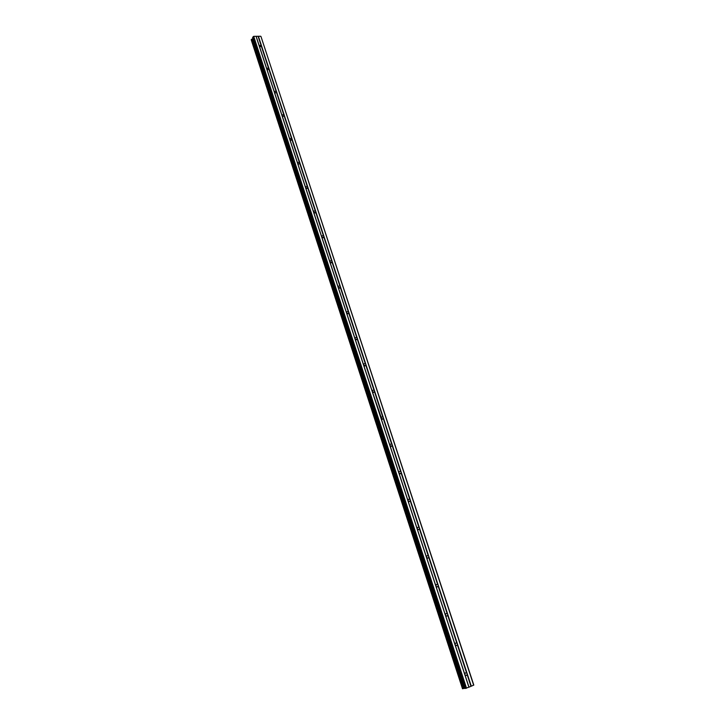 <?xml version="1.0" encoding="UTF-8"?>
<svg xmlns="http://www.w3.org/2000/svg" width="725" height="725" viewBox="0 0 725 725"><rect width="100%" height="100%" fill="white"/><g stroke="black" fill="none" stroke-linecap="round" stroke-linejoin="round"><path stroke-width="1.09" d="M252.599 37.646L464.834 688.478L252.599 37.646L253.714 36.341L256.061 36.313L259.16 45.802L259.079 45.294L261.507 45.757L261.435 46.518L259.487 46.554L259.16 45.802L464.807 674.64L464.933 672.99L466.583 672.936L467.19 673.67L466.791 675.356L465.142 675.41L464.807 674.64L468.912 687.209L473.797 685.08L260.964 36.495L473.67 685.216M464.834 673.126L465.169 675.437M455.028 644.752L455.128 643.184L456.813 643.102L457.412 643.827L457.049 645.44L455.363 645.513L455.028 644.752M455.028 643.32L455.463 645.594M445.368 615.217L445.44 613.74L447.162 613.64L447.751 614.347L447.425 615.888L445.712 615.987L445.368 615.217M445.349 613.876L445.866 616.114M435.834 586.054L435.879 584.64L437.628 584.522L438.217 585.22L437.918 586.697L436.169 586.815L435.834 586.054M435.788 584.794L436.396 586.987M426.409 557.226L426.436 555.894L428.212 555.758L428.792 556.447L428.52 557.869L426.744 557.996L426.409 557.226M426.336 556.066L427.034 558.205M417.093 528.752L417.102 527.483L418.905 527.338L419.476 528.018L419.231 529.377L417.428 529.522L417.093 528.752M417.002 527.682L417.781 529.767M407.894 500.612L407.885 499.416L409.707 499.262L410.278 499.924L410.051 501.229L408.229 501.383L407.894 500.612M407.776 499.634L408.637 501.655M398.804 472.809L398.777 471.676L400.617 471.513L401.179 472.165L400.979 473.416L399.14 473.579L398.804 472.809M398.668 471.921L399.602 473.869M389.814 445.331L389.778 444.253L391.636 444.081L392.198 444.724L392.007 445.929L390.15 446.093L389.814 445.331M389.669 444.543L390.666 446.419M380.933 418.171L380.888 417.156L382.764 416.975L383.308 417.609L383.144 418.76L381.268 418.941L380.933 418.171M372.487 392.098L372.097 390.367L373.982 390.186L374.535 390.811L374.372 391.917L372.487 392.098L381.83 419.277M372.016 390.739L373.094 392.452M363.479 364.802L363.415 363.887L365.309 363.705L365.853 364.312L365.708 365.382L363.814 365.563L363.479 364.802M363.361 364.312L364.458 365.926M354.906 338.575L354.833 337.705L356.736 337.524L357.28 338.122L357.144 339.155L355.232 339.336L354.906 338.575M354.797 338.185L355.912 339.717M346.423 312.647L346.342 311.822L348.263 311.641L348.798 312.23L348.671 313.227L346.758 313.408L346.423 312.647M346.342 312.348L347.456 313.789M338.04 287.009L337.959 286.23L339.88 286.049L340.406 286.638L340.297 287.598L338.376 287.771L338.04 287.009M337.986 286.81L339.092 288.169M329.757 261.662L329.667 260.928L331.597 260.755L332.123 261.326L332.014 262.251L330.083 262.423L329.757 261.662M329.721 261.562L330.827 262.831M321.556 236.604L321.465 235.906L323.404 235.734L323.921 236.305L323.83 237.193L321.891 237.365L321.556 236.604M321.556 236.595L322.634 237.773M313.454 211.818L313.354 211.156L315.303 210.993L315.819 211.555L315.728 212.416L313.78 212.579L313.454 211.818M313.481 211.908L314.541 212.996M305.442 187.313L305.343 186.688L307.291 186.533L307.799 187.086L307.717 187.92L305.769 188.074L305.442 187.313M305.506 187.494L306.521 188.491M297.513 163.08L297.413 162.482L299.371 162.337L299.806 163.669L297.839 163.832L297.513 163.08M297.612 163.352L298.582 164.258M289.674 139.109L289.574 138.547L291.532 138.412L291.967 139.726L290 139.862L289.674 139.109M289.819 139.472L290.734 140.288M281.925 115.402L281.826 114.849L283.783 114.74L284.209 116.045L282.252 116.154L281.925 115.402M282.097 115.846L282.958 116.571M274.258 91.948L274.159 91.413L276.116 91.332L276.551 92.582L274.576 92.7L274.258 91.948M274.476 92.483L275.246 93.108M266.673 68.748L266.573 68.232L268.531 68.168L268.966 69.383L266.99 69.5L266.673 68.748M266.927 69.373L267.616 69.899M259.468 46.518L260.039 46.926M256.061 36.313L260.737 36.25M252.907 38.579L251.231 39.821M464.834 688.478L468.912 687.209M251.212 39.757L462.496 688.75L464.743 688.206M261.435 46.518L268.531 68.168M258.399 36.277L471.295 686.213M258.127 36.413L261.027 45.258M259.487 46.554L266.573 68.232M268.803 68.993L276.116 91.332M266.99 69.5L274.159 91.413M276.388 92.148L283.783 114.74M274.576 92.7L281.826 114.849M284.055 115.556L291.532 138.412M282.252 116.154L289.574 138.547M291.595 140.197L291.958 139.735L299.371 162.337M290 139.862L297.404 162.5M299.806 163.669L307.291 186.533M297.839 163.832L305.325 186.724M307.735 187.875L315.303 210.993M305.769 188.074L313.336 211.22M315.747 212.362L323.404 235.734M313.78 212.579L321.438 235.987M323.858 237.111L331.597 260.755M321.891 237.365L329.63 261.027M332.05 262.142L339.88 286.049M330.083 262.423L337.913 286.357M340.342 287.462L348.263 311.641M338.376 287.771L346.287 311.977M348.734 313.064L356.736 337.524M346.758 313.408L354.761 337.895M357.208 338.965L365.309 363.705M355.232 339.336L363.334 364.104M365.79 365.155L373.982 390.186M363.814 365.563L372.007 390.621M374.472 391.654L382.764 416.975M383.244 418.47L391.636 444.081M381.268 418.941L389.651 444.588M392.134 445.594L400.617 471.513M390.15 446.093L398.632 472.048M401.115 473.035L409.707 499.262M399.14 473.579L407.722 499.833M410.214 500.803L418.905 527.338M408.229 501.383L416.92 527.954M419.413 528.906L428.212 555.758M417.428 529.522L426.228 556.41M428.729 557.344L437.628 584.522M426.744 557.996L435.643 585.211M438.154 586.126L447.162 613.64M436.169 586.815L445.177 614.365M447.697 615.253L456.813 643.102M445.712 615.987L454.829 643.873M457.348 644.743L466.583 672.936M455.363 645.513L464.598 673.743M467.127 674.594L470.96 686.312M465.142 675.41L468.975 687.137M252.255 38.951L463.928 688.424M253.17 36.603L465.849 688.397M253.714 36.341L466.519 688.206M256.179 36.431L259.079 45.294M315.719 212.434L315.239 212.942M331.434 262.803L331.978 262.287M339.653 288.16L340.27 287.617M348.662 313.236L347.973 313.798M251.466 39.34L462.967 688.705M251.602 39.259L463.13 688.659M252.282 38.932L463.964 688.415M252.69 38.742L464.462 688.27M252.635 37.455L464.952 688.496M307.717 187.92L307.273 188.418M323.83 237.193L323.296 237.737M357.144 339.155L356.374 339.735M365.708 365.382L364.874 365.971M374.372 391.917L373.475 392.497M383.144 418.76L382.166 419.331M392.007 445.929L390.965 446.482M400.979 473.416L399.865 473.942M410.051 501.229L408.864 501.727M419.231 529.377L417.981 529.839M428.52 557.869L427.206 558.286M437.918 586.697L436.55 587.069M447.425 615.888L446.011 616.205M457.049 645.44L455.599 645.694M466.791 675.356L465.305 675.537M251.203 39.793L462.496 688.75"/></g></svg>
